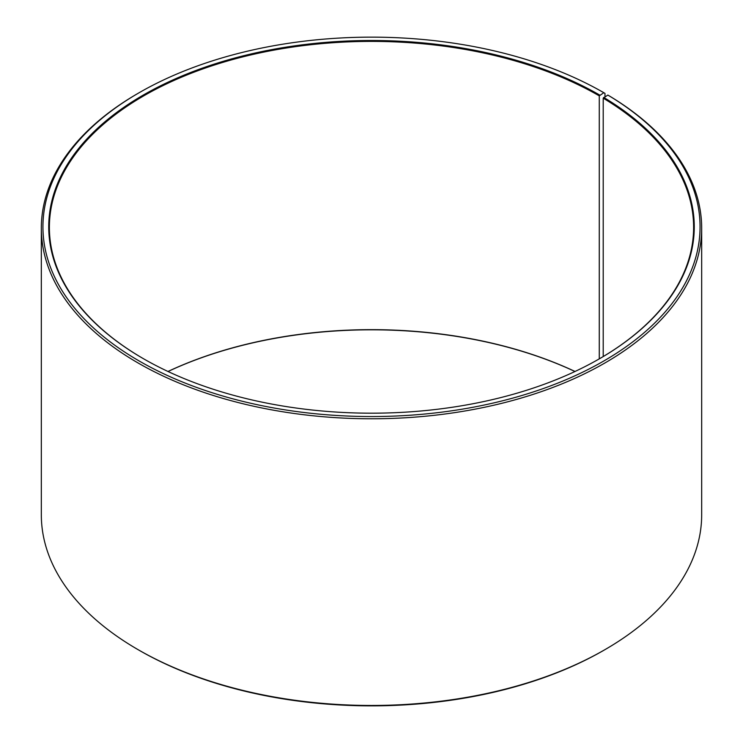 <?xml version="1.0" encoding="UTF-8"?>
<svg xmlns="http://www.w3.org/2000/svg" width="743" height="743" viewBox="0 0 743 743"><rect width="100%" height="100%" fill="white"/><g stroke="black" fill="none" stroke-linecap="round" stroke-linejoin="round"><path stroke-width="1.11" d="M607.848 95.067A328.564 189.697 180 0 1 601.115 362.528A328.564 189.697 180 0 1 137.827 360.197A328.564 189.697 180 0 1 139.164 92.708L138.031 93.367A330.171 190.626 180 0 0 41.329 228.157A330.171 190.626 180 0 0 371.5 418.783A330.171 190.626 180 0 0 701.671 228.157A330.171 190.626 180 0 0 609.009 95.745L607.848 95.067L603.214 98.178L603.214 356.556M603.214 98.178A322.118 185.973 180 0 1 693.618 227.367A322.118 185.973 180 0 1 599.508 358.739M143.492 358.739A322.118 185.973 180 0 1 49.382 227.367A322.118 185.973 180 0 1 248.227 55.549A322.118 185.973 180 0 1 599.276 95.866L599.276 358.869M167.983 371.472A322.118 185.973 180 0 1 575.017 371.472M168.029 371.5A322.768 186.344 180 0 1 574.971 371.5M701.671 228.157L701.671 514.843A330.171 190.626 180 0 1 604.969 649.633L603.836 650.292A328.564 189.697 180 0 1 139.164 650.292L138.031 649.633A330.171 190.626 180 0 1 41.329 514.843L41.329 228.157M604.969 649.633A330.171 190.626 180 0 1 138.031 649.633M604.969 96.674L604.969 93.367L603.827 92.708L599.276 95.866M139.164 92.708A328.564 189.697 180 0 1 603.827 92.708M603.678 97.398A322.768 186.344 180 0 1 599.731 358.609A322.768 186.344 180 0 1 143.269 358.609A322.768 186.344 180 0 1 143.269 95.076A322.768 186.344 180 0 1 599.731 95.076"/></g></svg>
